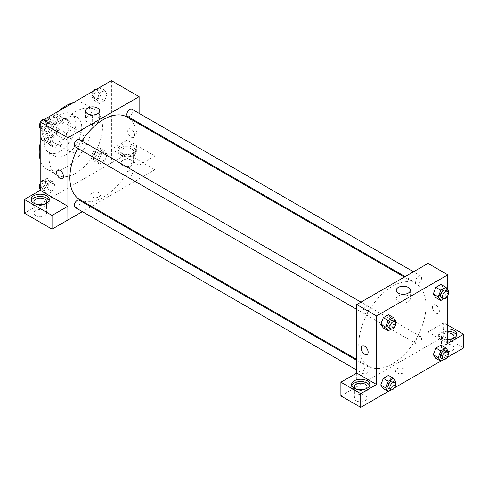 <?xml version="1.0" encoding="UTF-8"?>
<svg xmlns="http://www.w3.org/2000/svg" width="488" height="488" viewBox="0 0 488 488"><rect width="100%" height="100%" fill="white"/><g stroke="black" fill="none" stroke-linecap="round" stroke-linejoin="round"><path stroke-width="0.37" stroke-dasharray="2.44 1.83" d="M67.893 146.906A11.194 6.46 120 0 0 70.211 152.03A11.194 6.46 120 0 0 81.404 145.564A11.194 6.46 120 0 0 81.404 132.644A11.194 6.46 120 0 0 72.779 135.64A11.194 6.46 120 0 0 67.893 146.906M42.175 132.053A11.194 6.46 120 0 0 44.493 137.177A11.194 6.46 120 0 0 55.687 130.717A11.194 6.46 120 0 0 55.687 117.791A11.194 6.46 120 0 0 47.062 120.792A11.194 6.46 120 0 0 42.175 132.053M44.286 120.554L55.894 113.856A15.03 8.68 120 0 1 57.602 114.466A15.03 8.68 120 0 1 58.993 115.644L58.993 129.052A15.03 8.68 120 0 1 55.894 134.413L44.286 141.117A15.03 8.68 120 0 1 42.572 140.501A15.03 8.68 120 0 1 41.187 139.33L41.187 125.922A15.03 8.68 120 0 1 44.286 120.554L52.198 125.129L63.806 118.425L55.894 113.856M55.894 134.413L63.806 138.982L52.198 145.686L44.286 141.117M41.187 139.33L49.099 143.899L49.099 130.491L41.187 125.922M49.099 143.899A15.03 8.68 120 0 0 50.49 145.07A15.03 8.68 120 0 0 52.198 145.686M63.806 138.982A15.03 8.68 120 0 0 66.905 133.62L58.993 129.052M63.806 118.425A15.03 8.68 120 0 1 65.52 119.035A15.03 8.68 120 0 1 66.905 120.213L66.905 133.62M52.198 125.129A15.03 8.68 120 0 0 49.099 130.491M58.005 144.619A15.39 8.888 -60 0 1 50.307 145.381A15.39 8.888 -60 0 1 50.307 127.612A15.39 8.888 -60 0 1 65.697 118.73A15.39 8.888 -60 0 1 68.058 131.058A15.39 8.888 -60 0 1 58.005 144.619M59.981 145.766A15.39 8.888 120 0 0 70.034 132.199A15.39 8.888 120 0 0 67.673 119.871A15.39 8.888 120 0 0 55.815 123.995A15.39 8.888 120 0 0 49.099 139.483A15.39 8.888 120 0 0 52.289 146.528A15.39 8.888 120 0 0 59.981 145.766M66.905 120.213L58.993 115.644M59.981 151.475A22.387 12.926 -60 0 1 48.788 152.585A22.387 12.926 -60 0 1 48.788 126.734A22.387 12.926 -60 0 1 71.175 113.814A22.387 12.926 -60 0 1 74.603 131.748A22.387 12.926 -60 0 1 59.981 151.475M65.917 154.903A22.387 12.926 -60 0 1 54.723 156.007A22.387 12.926 -60 0 1 54.723 130.162A22.387 12.926 -60 0 1 77.11 117.242A22.387 12.926 -60 0 1 80.538 135.176A22.387 12.926 -60 0 1 65.917 154.903M73.121 102.767A37.771 21.808 -60 0 1 84.802 103.913A37.771 21.808 -60 0 1 90.597 134.182A37.771 21.808 -60 0 1 65.917 167.469A37.771 21.808 -60 0 1 47.031 169.336A37.771 21.808 -60 0 1 40.199 159.789M40.199 143.161A37.771 21.808 -60 0 1 58.719 111.081M75.811 173.179A37.771 21.808 120 0 0 100.485 139.891A37.771 21.808 120 0 0 94.696 109.623A37.771 21.808 120 0 0 65.587 119.743A37.771 21.808 120 0 0 49.099 157.758A37.771 21.808 120 0 0 56.925 175.052A37.771 21.808 120 0 0 75.811 173.179M111.423 80.654L111.423 162.9L40.199 204.021L40.199 190.351M54.674 184.879L52.106 191.503L46.964 194.468L44.396 190.814L46.964 184.189L52.106 181.219L54.674 184.879L52.106 191.503L46.964 194.468L44.396 190.814L46.964 184.189L52.106 181.219L54.674 184.879L49.727 182.024L47.159 188.649L42.017 191.613L40.199 189.021M96.947 160.473L99.515 153.848L104.658 150.883L107.226 154.537L104.658 161.162L99.515 164.133L96.947 160.473L99.515 153.848L104.658 150.883L107.226 154.537L104.658 161.162L99.515 164.133L96.947 160.473L92 157.618L94.568 150.993L99.711 148.029L102.279 151.683L99.711 158.307L94.568 161.278L92 157.618M96.947 99.796L99.515 93.171L104.658 90.201L107.226 93.861L104.658 100.485L99.515 103.45L96.947 99.796L99.515 93.171L104.658 90.201L107.226 93.861L104.658 100.485L99.515 103.45L96.947 99.796L92 96.941L94.532 90.402M44.396 130.131L46.964 123.513L52.106 120.542L54.674 124.196L52.106 130.821L46.964 133.791L44.396 130.131L46.964 123.513L52.106 120.542L54.674 124.196L52.106 130.821L46.964 133.791L44.396 130.131L40.199 127.71M131.211 129.198A4.898 2.824 -120 0 0 128.759 128.96A4.898 2.824 -120 0 0 128.759 134.609A4.898 2.824 -120 0 0 133.657 137.439A4.898 2.824 -120 0 0 134.407 133.517A4.898 2.824 -120 0 0 131.211 129.198A4.898 2.824 60 0 1 134.407 133.517A4.898 2.824 60 0 1 133.657 137.439A4.898 2.824 60 0 1 128.759 134.615A4.898 2.824 60 0 1 128.759 128.96A4.898 2.824 60 0 1 131.205 129.198M139.092 165.164L111.453 149.206L127.283 140.068L154.922 156.026L139.092 165.164L139.123 178.889L91.555 206.351M111.453 149.206L111.423 162.9M139.123 113.362L139.123 123.055M139.123 123.964L139.123 178.889M120.823 145.479A9.095 5.252 180 0 1 130.729 144.338A9.095 5.252 180 0 1 136.347 149.188A9.095 5.252 180 0 1 127.252 154.44A9.095 5.252 180 0 1 118.157 149.188A9.095 5.252 180 0 1 120.823 145.479M120.823 147.76A9.095 5.252 0 0 0 118.157 151.475A9.095 5.252 0 0 0 127.252 156.727A9.095 5.252 0 0 0 136.347 151.475A9.095 5.252 0 0 0 130.729 146.626A9.095 5.252 0 0 0 120.823 147.76M131.705 148.907A6.295 3.636 180 0 1 133.547 151.475A6.295 3.636 180 0 1 129.662 154.83A6.295 3.636 180 0 1 122.799 154.043A6.295 3.636 180 0 1 120.957 151.475A6.295 3.636 180 0 1 124.843 148.114A6.295 3.636 180 0 1 131.705 148.907M122.799 165.469A6.295 3.636 180 0 1 120.957 162.9A6.295 3.636 180 0 1 127.252 159.265A6.295 3.636 180 0 1 133.547 162.9A6.295 3.636 180 0 1 129.662 166.256A6.295 3.636 180 0 1 122.799 165.469M154.922 156.026L154.922 169.732L139.092 178.87M127.283 140.068L127.283 153.781L154.922 169.732M111.453 162.919L127.283 153.781M87.663 116.559A7.015 4.05 0 0 0 85.607 119.42A7.015 4.05 0 0 0 92.628 123.47A7.015 4.05 0 0 0 99.643 119.42A7.015 4.05 0 0 0 95.312 115.68A7.015 4.05 0 0 0 87.663 116.559M40.23 190.332L40.199 204.021M62.427 178.559L62.433 178.559A4.898 2.824 -120 0 0 62.433 172.904A4.898 2.824 -120 0 0 57.535 170.08L57.535 170.08M31.323 200.592A9.095 5.252 0 0 0 31.104 201.733A9.095 5.252 0 0 0 40.199 206.985A9.095 5.252 0 0 0 49.288 201.733A9.095 5.252 0 0 0 49.075 200.592M45.457 203.734A6.295 3.636 180 0 1 35.746 204.307A6.295 3.636 180 0 1 34.941 203.734M35.746 215.726A6.295 3.636 180 0 1 33.904 213.158A6.295 3.636 180 0 1 40.199 209.523A6.295 3.636 180 0 1 46.494 213.158A6.295 3.636 180 0 1 42.608 216.519A6.295 3.636 180 0 1 35.746 215.726M40.23 204.039L24.4 213.177M99.058 196.884A4.898 2.824 0 0 0 100.491 194.883A4.898 2.824 0 0 0 95.593 192.052A4.898 2.824 0 0 0 90.701 194.883A4.898 2.824 0 0 0 93.72 197.494A4.898 2.824 0 0 0 99.058 196.884A4.898 2.824 180 0 1 93.72 197.494A4.898 2.824 180 0 1 90.701 194.883A4.898 2.824 180 0 1 95.593 192.052A4.898 2.824 180 0 1 100.491 194.883A4.898 2.824 180 0 1 99.058 196.877M90.768 206.808L82.374 211.652M75.134 146.79A4.197 2.422 120 0 0 78.373 145.668A4.197 2.422 120 0 0 80.203 141.447A4.197 2.422 120 0 0 79.331 139.525M132.754 171.782A4.197 2.422 120 0 0 131.882 169.861A4.197 2.422 120 0 0 128.649 170.989A4.197 2.422 120 0 0 126.819 175.21A4.197 2.422 120 0 0 127.685 177.132A4.197 2.422 120 0 0 130.918 176.009A4.197 2.422 120 0 0 132.754 171.782M75.134 207.473A4.197 2.422 120 0 0 78.373 206.351A4.197 2.422 120 0 0 80.203 202.124A4.197 2.422 120 0 0 79.331 200.202M127.685 116.455A4.197 2.422 120 0 0 130.918 115.327A4.197 2.422 120 0 0 132.754 111.105A4.197 2.422 120 0 0 131.882 109.184M79.727 199.525A47.568 27.462 120 0 0 116.382 186.776A47.568 27.462 120 0 0 137.146 138.909A47.568 27.462 120 0 0 127.295 117.132M81.917 141.014A47.568 27.462 120 0 0 77.72 148.285M358.741 344.522A47.568 27.462 120 0 0 368.592 366.299A47.568 27.462 120 0 0 416.154 338.837A47.568 27.462 120 0 0 416.154 283.906A47.568 27.462 120 0 0 379.499 296.649A47.568 27.462 120 0 0 358.741 344.522M369.068 308.221A4.197 2.422 -60 0 1 367.232 312.442A4.197 2.422 -60 0 1 363.999 313.564A4.197 2.422 -60 0 1 363.999 308.721A4.197 2.422 -60 0 1 368.196 306.299A4.197 2.422 -60 0 1 369.068 308.221M415.678 341.984A4.197 2.422 120 0 0 416.551 343.906A4.197 2.422 120 0 0 420.748 341.484A4.197 2.422 120 0 0 420.748 336.641A4.197 2.422 120 0 0 417.514 337.763A4.197 2.422 120 0 0 415.678 341.984M363.133 372.326A4.197 2.422 120 0 0 363.999 374.247A4.197 2.422 120 0 0 368.196 371.825A4.197 2.422 120 0 0 368.196 366.976A4.197 2.422 120 0 0 364.963 368.098A4.197 2.422 120 0 0 363.133 372.326M415.678 281.308A4.197 2.422 120 0 0 416.551 283.229A4.197 2.422 120 0 0 420.748 280.807A4.197 2.422 120 0 0 420.748 275.958A4.197 2.422 120 0 0 417.514 277.08A4.197 2.422 120 0 0 415.678 281.308M356.759 373.076L356.759 386.789L443.781 336.506L463.6 347.95M427.988 263.416L427.988 345.663M396.823 372.795A4.898 2.824 0 0 0 402.161 373.405A4.898 2.824 0 0 0 405.186 370.795A4.898 2.824 0 0 0 400.288 367.97A4.898 2.824 0 0 0 395.39 370.795A4.898 2.824 0 0 0 396.823 372.795A4.898 2.824 180 0 1 395.39 370.795A4.898 2.824 180 0 1 400.288 367.964A4.898 2.824 180 0 1 405.186 370.795A4.898 2.824 180 0 1 402.161 373.405A4.898 2.824 180 0 1 396.823 372.789M443.317 350.518A6.295 3.636 0 0 0 450.18 351.305A6.295 3.636 0 0 0 454.066 347.95A6.295 3.636 0 0 0 447.77 344.315A6.295 3.636 0 0 0 441.475 347.95A6.295 3.636 0 0 0 443.317 350.518M356.264 400.782A6.295 3.636 0 0 0 363.127 401.569A6.295 3.636 0 0 0 367.013 398.208A6.295 3.636 0 0 0 360.717 394.572A6.295 3.636 0 0 0 354.422 398.208A6.295 3.636 0 0 0 356.264 400.782M388.198 391.48L394.536 387.826M440.749 361.138L447.087 357.484M340.899 395.908L356.759 386.789M453.029 338.526A6.295 3.636 180 0 1 443.317 339.099A6.295 3.636 180 0 1 441.475 336.525A6.295 3.636 180 0 1 447.77 332.889M447.77 331.273A9.095 5.252 0 0 0 441.341 332.816A9.095 5.252 0 0 0 438.675 336.525A9.095 5.252 0 0 0 447.77 341.777A9.095 5.252 0 0 0 456.866 336.525A9.095 5.252 0 0 0 456.646 335.384M447.77 339.489A9.095 5.252 180 0 1 438.675 334.243A9.095 5.252 180 0 1 441.341 330.529A9.095 5.252 180 0 1 447.77 328.991M365.976 388.784A6.295 3.636 180 0 1 356.264 389.357A6.295 3.636 180 0 1 355.459 388.784M351.842 385.642A9.095 5.252 0 0 0 351.622 386.789A9.095 5.252 0 0 0 360.717 392.035A9.095 5.252 0 0 0 369.812 386.789A9.095 5.252 0 0 0 369.593 385.642M356.728 373.058L356.728 386.77M447.77 343.381L427.958 331.938L443.781 322.8L447.77 325.106M443.781 322.8L443.781 336.506M427.958 331.938L427.958 345.644M433.295 354.666L435.869 348.042M448.521 351.586L443.574 348.725L441.006 345.071L443.58 348.719M443.574 348.725L441 355.349L435.863 358.32L441.006 355.349L443.574 348.725M443.58 288.042L441.006 284.394L443.574 288.048L441 294.673L435.863 297.643L441.006 294.673L443.574 288.048L448.521 290.903M433.295 293.983L435.869 287.359M391.028 318.383L388.454 314.73L391.022 318.389L388.448 325.014L383.312 327.979L388.454 325.014L391.022 318.389L395.969 321.244M380.744 324.325L383.318 317.7M380.744 385.001L383.318 378.377M395.969 381.921L391.022 379.066L388.454 375.412L391.028 379.06M391.022 379.066L388.448 385.691L383.312 388.661L388.454 385.691L391.022 379.066M447.77 289.841L447.77 295.612M408.218 295.899A7.015 4.05 0 0 0 400.569 295.02A7.015 4.05 0 0 0 396.238 298.76A7.015 4.05 0 0 0 403.253 302.81A7.015 4.05 0 0 0 410.274 298.76A7.015 4.05 0 0 0 408.218 295.899M367.122 354.471L367.122 354.471A4.898 2.824 -120 0 0 367.122 348.816A4.898 2.824 -120 0 0 362.23 345.992L362.23 345.992M435.9 305.11A4.898 2.824 -120 0 0 433.454 304.872A4.898 2.824 -120 0 0 433.454 310.527A4.898 2.824 -120 0 0 438.346 313.351A4.898 2.824 -120 0 0 439.102 309.429A4.898 2.824 -120 0 0 435.9 305.11A4.898 2.824 60 0 1 439.096 309.429A4.898 2.824 60 0 1 438.346 313.351A4.898 2.824 60 0 1 433.454 310.527A4.898 2.824 60 0 1 433.454 304.872A4.898 2.824 60 0 1 435.9 305.116M395.524 322.397L393.401 327.869L391.169 329.156M388.729 327.845A4.197 2.422 120 0 0 392.931 325.423A4.197 2.422 120 0 0 392.931 320.573M393.401 327.869L388.454 325.014M448.069 292.062L445.953 297.527L443.72 298.815M441.28 297.509A4.197 2.422 120 0 0 445.477 295.081A4.197 2.422 120 0 0 445.477 290.238M445.953 297.527L441.006 294.673M395.524 383.08L393.401 388.546L391.169 389.833M388.729 388.527A4.197 2.422 120 0 0 392.931 386.1A4.197 2.422 120 0 0 392.931 381.256M393.401 388.546L388.454 385.691M448.069 352.739L445.953 358.21L443.72 359.497M441.28 358.186A4.197 2.422 120 0 0 445.477 355.764A4.197 2.422 120 0 0 445.477 350.915M445.953 358.21L441.006 355.349M47.159 117.687L49.727 121.341L47.159 127.966L42.017 130.936L40.199 128.344M40.199 125.349L41.986 120.743M41.62 126.026A4.197 2.422 120 0 0 42.493 127.947A4.197 2.422 120 0 0 46.689 125.52A4.197 2.422 120 0 0 46.689 120.676A4.197 2.422 120 0 0 43.45 121.799A4.197 2.422 120 0 0 41.62 126.026M54.674 124.196L49.727 121.341M52.106 130.821L47.159 127.966M46.964 133.791L42.017 130.936M46.964 123.513L42.078 120.688M52.106 120.542L47.22 117.718M39.894 126.124A4.197 2.422 120 0 0 40.51 126.801A4.197 2.422 120 0 0 44.707 124.379A4.197 2.422 120 0 0 44.707 119.536A4.197 2.422 120 0 0 44.249 119.365M40.882 121.378A4.197 2.422 120 0 0 40.199 122.567M99.711 87.346L102.279 91.006L99.711 97.63L94.568 100.595L92 96.941M94.172 95.685A4.197 2.422 120 0 0 95.038 97.606A4.197 2.422 120 0 0 99.235 95.184A4.197 2.422 120 0 0 99.235 90.335A4.197 2.422 120 0 0 96.002 91.463A4.197 2.422 120 0 0 94.172 95.685M107.226 93.861L102.279 91.006M104.658 100.485L99.711 97.63M99.515 103.45L94.568 100.595M99.515 93.171L94.629 90.347M104.658 90.201L99.766 87.382M93.434 91.036A4.197 2.422 120 0 0 92.189 94.544A4.197 2.422 120 0 0 93.062 96.465A4.197 2.422 120 0 0 97.258 94.044A4.197 2.422 120 0 0 97.258 89.194A4.197 2.422 120 0 0 96.801 89.023M40.199 186.032L42.017 181.335L47.159 178.364L49.727 182.024M41.62 186.703A4.197 2.422 120 0 0 42.493 188.624A4.197 2.422 120 0 0 46.689 186.202A4.197 2.422 120 0 0 46.689 181.353A4.197 2.422 120 0 0 43.45 182.481A4.197 2.422 120 0 0 41.62 186.703M52.106 191.503L47.159 188.649M46.964 194.468L42.017 191.613M44.396 190.814L40.199 188.392M46.964 184.189L42.017 181.335M52.106 181.219L47.159 178.364M39.894 186.8A4.197 2.422 120 0 0 40.51 187.484A4.197 2.422 120 0 0 44.707 185.062A4.197 2.422 120 0 0 44.707 180.212A4.197 2.422 120 0 0 40.199 183.25M94.172 156.361A4.197 2.422 120 0 0 95.038 158.283A4.197 2.422 120 0 0 99.235 155.861A4.197 2.422 120 0 0 99.235 151.018A4.197 2.422 120 0 0 96.002 152.14A4.197 2.422 120 0 0 94.172 156.361M107.226 154.537L102.279 151.683M104.658 161.162L99.711 158.307M99.515 164.133L94.568 161.278M99.515 153.848L94.568 150.993M104.658 150.883L99.711 148.029M92.189 155.221A4.197 2.422 120 0 0 93.062 157.142A4.197 2.422 120 0 0 97.258 154.72A4.197 2.422 120 0 0 97.258 149.871A4.197 2.422 120 0 0 94.025 150.999A4.197 2.422 120 0 0 92.189 155.221M44.493 137.177L70.211 152.03M55.687 117.791L81.404 132.644M67.673 119.871L65.697 118.73M52.289 146.528L50.307 145.381M65.52 119.035L57.602 114.466M50.49 145.07L42.572 140.501M77.11 117.242L71.175 113.814M54.723 156.007L48.788 152.585M94.696 109.623L84.802 103.913M56.925 175.052L47.031 169.336M118.157 149.188L118.157 151.475M136.347 149.188L136.347 151.475M133.547 162.9L133.547 151.475M120.957 162.9L120.957 151.475M85.607 110.922L85.607 119.42M99.643 110.922L99.643 119.42M31.104 199.452L31.104 201.733M49.288 199.452L49.288 201.733M46.494 213.158L46.494 201.733M33.904 213.158L33.904 201.733M416.154 283.906L404.326 277.08M368.592 366.299L356.759 359.467M356.759 309.386L363.999 313.564M360.955 302.115L368.196 306.299M420.748 336.641L131.882 169.861M416.551 343.906L127.685 177.132M368.196 366.976L356.759 360.376M363.999 374.247L356.759 370.069M420.748 275.958L413.507 271.779M416.551 283.229L405.113 276.623M454.066 347.95L454.066 336.525M441.475 347.95L441.475 336.525M438.675 334.243L438.675 336.525M456.866 334.243L456.866 336.525M367.013 398.208L367.013 386.789M354.422 398.208L354.422 386.789M351.622 384.501L351.622 386.789M369.812 384.501L369.812 386.789M396.238 290.262L396.238 298.76M410.274 290.262L410.274 298.76M46.689 120.676L44.707 119.536M42.493 127.947L40.51 126.801M99.235 90.335L97.258 89.194M95.038 97.606L93.062 96.465M46.689 181.353L44.707 180.212M42.493 188.624L40.51 187.484M99.235 151.018L97.258 149.871M95.038 158.283L93.062 157.142"/><path stroke-width="0.73" d="M40.199 159.789A37.771 21.808 -60 0 1 40.199 143.161M58.719 111.081A37.771 21.808 -60 0 1 73.121 102.767M40.199 190.351L40.199 121.774L111.423 80.654L139.123 96.642L139.123 113.362M139.123 123.055L139.123 123.964M87.663 108.055A7.015 4.05 180 0 1 95.312 107.177A7.015 4.05 180 0 1 99.643 110.922A7.015 4.05 180 0 1 92.628 114.973A7.015 4.05 180 0 1 85.607 110.922A7.015 4.05 180 0 1 87.663 108.055M82.374 211.652L67.893 220.015L67.893 137.768L40.199 121.774M67.893 137.768L139.123 96.642M59.981 178.321A4.898 2.824 60 0 1 56.785 174.002A4.898 2.824 60 0 1 57.535 170.08A4.898 2.824 60 0 1 62.427 172.904A4.898 2.824 60 0 1 62.427 178.559A4.898 2.824 60 0 1 59.981 178.321M67.862 206.284L40.23 190.332L24.4 199.47L52.033 215.428L67.862 206.284L67.893 220.015M57.535 170.08A4.898 2.824 -120 0 0 56.785 174.002A4.898 2.824 -120 0 0 59.981 178.315A4.898 2.824 -120 0 0 62.433 178.559M33.764 195.737A9.095 5.252 180 0 1 43.676 194.602A9.095 5.252 180 0 1 49.288 199.452A9.095 5.252 180 0 1 40.199 204.704A9.095 5.252 180 0 1 31.104 199.452A9.095 5.252 180 0 1 33.764 195.737M49.075 200.592A9.095 5.252 0 0 0 42.737 196.694A9.095 5.252 0 0 0 33.764 198.024A9.095 5.252 0 0 0 31.323 200.592M34.941 203.734A6.295 3.636 180 0 1 33.904 201.733A6.295 3.636 180 0 1 37.79 198.378A6.295 3.636 180 0 1 44.646 199.165A6.295 3.636 180 0 1 46.494 201.733A6.295 3.636 180 0 1 45.457 203.734M52.033 215.428L52.033 229.134L67.862 219.996M24.4 199.47L24.4 213.177L52.033 229.134M91.555 206.351L90.768 206.808M360.955 302.115L79.331 139.525A4.197 2.422 120 0 0 75.134 141.947A4.197 2.422 120 0 0 75.134 146.79L356.759 309.386M356.759 360.376L79.331 200.202A4.197 2.422 120 0 0 76.097 201.324A4.197 2.422 120 0 0 74.267 205.552A4.197 2.422 120 0 0 75.134 207.473L356.759 370.069M413.507 271.779L131.882 109.184A4.197 2.422 120 0 0 128.649 110.306A4.197 2.422 120 0 0 126.819 114.534A4.197 2.422 120 0 0 127.685 116.455L405.113 276.623M404.326 277.08L127.295 117.132A47.568 27.462 120 0 0 81.917 141.014M77.72 148.285A47.568 27.462 120 0 0 69.876 177.748A47.568 27.462 120 0 0 79.727 199.525L356.759 359.467M356.759 373.076L340.899 382.202L360.717 393.639L376.547 384.501L356.759 373.076L356.759 304.543L427.988 263.416L447.77 274.842L447.77 289.841M340.899 382.202L340.899 395.908L360.717 407.346L388.198 391.48M394.536 387.826L440.749 361.138M447.087 357.484L463.6 347.95L463.6 334.243L447.77 343.381L447.77 295.612M447.77 332.889A6.295 3.636 180 0 1 452.224 333.957A6.295 3.636 180 0 1 454.066 336.525A6.295 3.636 180 0 1 453.029 338.526M456.646 335.384A9.095 5.252 0 0 0 447.77 331.273M447.77 328.991A9.095 5.252 180 0 1 456.866 334.243A9.095 5.252 180 0 1 447.77 339.489M355.459 388.784A6.295 3.636 180 0 1 354.422 386.789A6.295 3.636 180 0 1 360.717 383.153A6.295 3.636 180 0 1 367.013 386.789A6.295 3.636 180 0 1 365.976 388.784M369.593 385.642A9.095 5.252 0 0 0 363.255 381.744A9.095 5.252 0 0 0 354.288 383.074A9.095 5.252 0 0 0 351.842 385.642M354.288 380.793A9.095 5.252 180 0 1 364.194 379.652A9.095 5.252 180 0 1 369.812 384.501A9.095 5.252 180 0 1 360.717 389.753A9.095 5.252 180 0 1 351.622 384.501A9.095 5.252 180 0 1 354.288 380.793M360.717 393.639L360.717 407.346M447.77 325.106L463.6 334.243M443.72 359.497L440.81 361.175L438.236 357.521L440.81 350.896L435.863 348.042L441.006 345.071L435.863 348.042L433.295 354.666L435.863 358.32L433.289 354.672M443.72 298.815L440.81 300.498L435.863 297.643L433.289 293.989L435.863 287.359L441.006 284.394L435.863 287.359L440.81 290.214L445.953 287.249L448.521 290.903L448.069 292.062M391.169 329.156L388.259 330.834L383.312 327.979L380.738 324.331L383.312 317.7L388.454 314.73L383.312 317.7L388.259 320.555L393.401 317.584L395.969 321.244L395.524 322.397M388.259 381.232L383.312 378.377L388.454 375.412L383.312 378.377L380.744 385.001L383.312 388.661L380.744 385.001L385.691 387.856L388.259 381.232L393.401 378.267L395.969 381.921L395.524 383.08M376.547 384.501L376.547 315.962L447.77 274.842M408.218 287.395A7.015 4.05 180 0 1 410.274 290.262A7.015 4.05 180 0 1 403.253 294.313A7.015 4.05 180 0 1 396.238 290.262A7.015 4.05 180 0 1 400.569 286.517A7.015 4.05 180 0 1 408.218 287.395M376.547 315.962L356.759 304.543M362.23 345.992A4.898 2.824 -120 0 0 361.474 349.914A4.898 2.824 -120 0 0 364.676 354.227A4.898 2.824 60 0 1 361.474 349.914A4.898 2.824 60 0 1 362.224 345.992A4.898 2.824 60 0 1 367.122 348.816A4.898 2.824 60 0 1 367.122 354.471A4.898 2.824 60 0 1 364.676 354.233A4.898 2.824 -120 0 0 367.122 354.471M388.259 330.834L385.691 327.18L388.259 320.555M394.908 321.72L392.931 320.573A4.197 2.422 120 0 0 389.692 321.702A4.197 2.422 120 0 0 387.862 325.923A4.197 2.422 120 0 0 388.729 327.845L390.711 328.985A4.197 2.422 120 0 0 394.908 326.564A4.197 2.422 120 0 0 394.908 321.72A4.197 2.422 120 0 0 391.675 322.842A4.197 2.422 120 0 0 389.839 327.07A4.197 2.422 120 0 0 390.711 328.985M383.312 327.979L380.744 324.325L385.691 327.18M393.401 317.584L388.454 314.73M440.81 300.498L438.236 296.838L440.81 290.214M447.459 291.379L445.477 290.238A4.197 2.422 120 0 0 442.244 291.36A4.197 2.422 120 0 0 440.414 295.588A4.197 2.422 120 0 0 441.28 297.509L443.256 298.65A4.197 2.422 120 0 0 447.459 296.228A4.197 2.422 120 0 0 447.459 291.379A4.197 2.422 120 0 0 444.22 292.501A4.197 2.422 120 0 0 442.39 296.728A4.197 2.422 120 0 0 443.256 298.65M435.863 297.643L433.295 293.983L438.236 296.838M445.953 287.249L441.006 284.394M391.169 389.833L388.259 391.516L385.691 387.856M394.908 382.397L392.931 381.256A4.197 2.422 120 0 0 389.692 382.379A4.197 2.422 120 0 0 387.862 386.606A4.197 2.422 120 0 0 388.729 388.527L390.711 389.668A4.197 2.422 120 0 0 394.908 387.246A4.197 2.422 120 0 0 394.908 382.397A4.197 2.422 120 0 0 391.675 383.525A4.197 2.422 120 0 0 389.839 387.746A4.197 2.422 120 0 0 390.711 389.668M388.259 391.516L383.312 388.661M393.401 378.267L388.454 375.412M440.81 350.896L445.953 347.926L448.521 351.586L448.069 352.739M447.459 352.061L445.477 350.915A4.197 2.422 120 0 0 442.244 352.043A4.197 2.422 120 0 0 440.414 356.264A4.197 2.422 120 0 0 441.28 358.186L443.256 359.327A4.197 2.422 120 0 0 447.459 356.905A4.197 2.422 120 0 0 447.459 352.061A4.197 2.422 120 0 0 444.22 353.184A4.197 2.422 120 0 0 442.39 357.405A4.197 2.422 120 0 0 443.256 359.327M440.81 361.175L435.863 358.32M438.236 357.521L433.295 354.666M445.953 347.926L441.006 345.071M40.199 128.344L39.449 127.276L40.199 125.349M41.986 120.743L47.22 117.718M40.199 127.71L39.449 127.276M40.199 122.567A4.197 2.422 120 0 0 39.644 124.879A4.197 2.422 120 0 0 39.894 126.124M44.249 119.365A4.197 2.422 120 0 0 40.882 121.378M94.532 90.402L99.766 87.382M96.801 89.023A4.197 2.422 120 0 0 93.434 91.036M40.199 189.021L39.449 187.959L40.199 186.032M40.199 188.392L39.449 187.959M40.199 183.25A4.197 2.422 120 0 0 39.644 185.562A4.197 2.422 120 0 0 39.894 186.8"/></g></svg>
